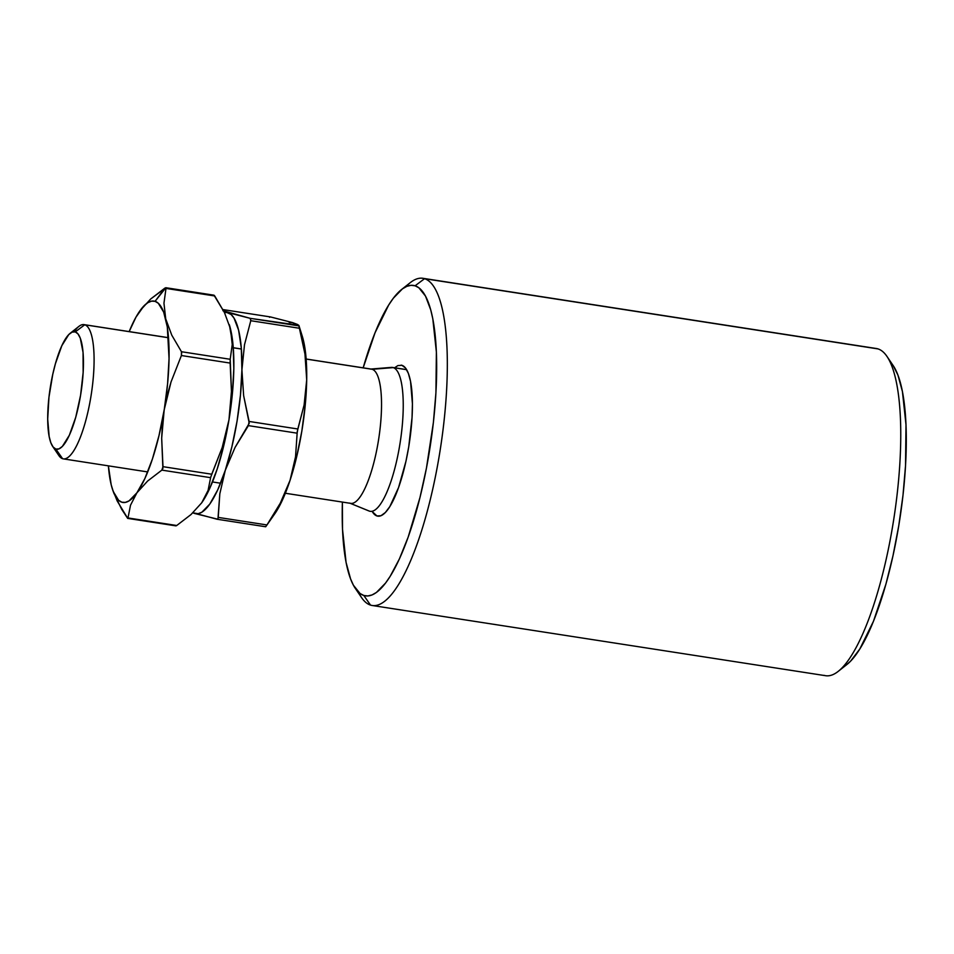 <?xml version="1.0" encoding="UTF-8"?>
<svg xmlns="http://www.w3.org/2000/svg" width="954" height="954" viewBox="0 0 954 954"><rect width="100%" height="100%" fill="white"/><g stroke="black" fill="none" stroke-linecap="round" stroke-linejoin="round"><path stroke-width="1.43" d="M52.637 446.365L58.886 455.595A67.925 17.792 -81.2 0 0 62.582 458.695L55.869 449.072A59.434 15.574 98.8 0 1 52.637 446.365A59.434 15.574 98.8 0 1 50.18 388.099A59.434 15.574 98.8 0 1 70.143 333.316A59.434 15.574 98.8 0 1 75.271 331.897L84.751 324.777A67.925 17.792 -81.2 0 0 78.896 326.399L70.143 333.316M406.595 369.627L392.488 367.445A72.802 19.068 98.8 0 1 393.227 367.612L406.631 369.687L393.227 367.612A72.802 19.068 -81.2 0 0 391.295 367.397L370.379 369.091M349.641 503.068L369.055 511.01A72.802 19.068 -81.2 0 0 369.472 511.153A72.802 19.068 98.8 0 1 368.649 510.819M369.472 511.153L350.237 503.295L369.472 511.153A72.802 19.068 -81.2 0 0 399.738 445.16A72.802 19.068 -81.2 0 0 393.227 367.612L372.191 369.293L393.227 367.612A72.802 19.068 98.8 0 1 399.976 443.729A72.802 19.068 98.8 0 1 370.212 511.332A72.802 19.068 98.8 0 1 369.472 511.153M370.796 369.079A67.925 17.792 98.8 0 1 372.191 369.293A67.925 17.792 -81.2 0 0 371.5 369.126L306.151 359.014M74.233 331.718A67.925 17.792 98.8 0 1 84.059 324.622A67.925 17.792 98.8 0 1 84.751 324.777L168.5 337.752L84.751 324.777A67.925 17.792 98.8 0 1 91.047 395.803A67.925 17.792 98.8 0 1 63.274 458.862A67.925 17.792 98.8 0 1 62.582 458.695A67.925 17.792 98.8 0 1 56.167 449.489M233.277 347.781L241.374 349.033L233.277 347.781M306.151 359.062L372.191 369.293L306.151 359.062M55.869 449.072L58.993 448.869L62.356 446.424L69.332 435.251L75.736 417.268L80.589 395.206L83.153 372.418L83.046 352.396L80.279 338.157L78.013 333.948L75.271 331.897L72.158 332.099L68.783 334.556L61.819 345.718L55.415 363.712L52.744 374.433L48.952 397.293L47.7 419.116L49.167 436.586L50.86 442.811L53.126 447.032L55.869 449.072L62.582 458.695A67.925 17.792 -81.2 0 0 90.821 397.126A67.925 17.792 -81.2 0 0 84.751 324.777L75.271 331.897A59.434 15.574 98.8 0 1 80.589 395.206A59.434 15.574 98.8 0 1 55.869 449.072M285.353 493.254L350.714 503.366A67.925 17.792 -81.2 0 0 378.488 440.307A67.925 17.792 -81.2 0 0 372.191 369.293A67.925 17.792 98.8 0 1 378.261 441.642A67.925 17.792 98.8 0 1 350.023 503.211M355.27 588.32L361.53 597.55A165.555 43.371 -81.2 0 0 370.522 605.098L363.82 595.475A157.064 41.153 98.8 0 1 355.27 588.32A157.064 41.153 98.8 0 1 342.391 502.078L342.51 529.231L346.087 562.455L350.583 578.923L353.397 585.196L360.052 593.507L363.82 595.475L367.827 595.952L372.048 594.938L376.436 592.434L385.547 583.073L390.174 576.311L399.38 558.949L408.193 537.03L419.975 497.511L426.426 468.223L433.366 422.658L435.918 392.905L436.383 352.05L432.806 318.815L430.755 309.955L425.496 296.086L418.842 287.762L415.085 285.795L424.566 278.687A165.555 43.371 -81.2 0 0 410.292 282.634L401.539 289.539A157.064 41.153 98.8 0 1 415.085 285.795L411.067 285.318L406.845 286.343L402.457 288.847L393.346 298.208L388.719 304.97L375.041 332.767L363.176 367.839A157.064 41.153 98.8 0 1 401.539 289.539M874.579 348.365A165.555 43.371 98.8 0 1 877.99 348.902A165.555 43.371 -81.2 0 0 876.309 348.508L422.884 278.294A165.555 43.371 98.8 0 1 424.566 278.687L877.99 348.902L424.566 278.687A165.555 43.371 98.8 0 1 439.901 451.779A165.555 43.371 98.8 0 1 372.215 605.492A165.555 43.371 98.8 0 1 370.522 605.098A165.555 43.371 98.8 0 1 358.513 592.207M405.808 286.808A165.555 43.371 98.8 0 1 422.884 278.294M401.193 365.143L401.145 365.132A76.415 20.022 98.8 0 1 401.92 365.31A76.415 20.022 98.8 0 1 408.992 445.208A76.415 20.022 98.8 0 1 377.76 516.15A76.415 20.022 98.8 0 1 376.973 515.971L378.547 516.209L376.973 515.971A76.415 20.022 98.8 0 1 372.263 511.594M394.586 367.767L397.913 365.573L401.92 365.31L405.45 367.946L408.36 373.372L410.542 381.373L412.426 403.828L412.056 417.411L408.753 446.699L405.951 461.283L398.569 487.53L389.804 506.646L385.309 512.548L380.98 515.709L376.973 515.971L372.298 511.654M372.215 605.492L825.639 675.706A165.555 43.371 -81.2 0 0 893.326 521.993A165.555 43.371 -81.2 0 0 877.99 348.902A165.555 43.371 98.8 0 1 886.993 356.45A165.555 43.371 98.8 0 1 893.838 518.749A165.555 43.371 98.8 0 1 838.22 671.366A165.555 43.371 98.8 0 1 823.946 675.313M893.206 365.632L897.929 375.077L902.424 391.545L906.002 424.768L905.537 465.624L902.985 495.376L898.74 525.833L892.98 555.8L885.92 584.134L873.482 621.233L859.792 649.03L850.574 661.182L846.055 665.153M838.22 671.366L846.973 664.461A157.064 41.153 -81.2 0 0 899.729 519.656A157.064 41.153 -81.2 0 0 893.242 365.68L886.993 356.45M370.522 605.098A165.555 43.371 -81.2 0 0 439.365 455.034A165.555 43.371 -81.2 0 0 424.566 278.687L415.085 285.795A157.064 41.153 98.8 0 1 429.121 453.102A157.064 41.153 98.8 0 1 363.82 595.475L370.522 605.098M217.977 518.702L219.814 493.814L225.287 470.274L235.054 447.438L249.232 423.278L243.64 395.636L241.922 369.842L244.498 344.74L250.783 320.711L299.532 328.271L304.97 354.077L306.353 366.98L306.699 379.871L304.111 404.973L297.827 428.99L249.089 421.441L243.64 395.636L241.922 369.842A101.875 26.688 98.8 0 1 225.287 470.274L235.054 447.438L248.398 425.627L297.135 433.176L295.537 456.775L290.064 480.303L280.297 503.152L266.965 524.95L218.216 517.402L219.814 493.814L225.287 470.274A101.875 26.688 98.8 0 1 194.688 513.49L217.536 519.155M270.376 316.919L222.926 309.573L270.459 316.931L292.723 322.643L297.755 324.575L298.948 325.886L250.198 318.338L222.89 310.682M222.926 309.573L270.459 316.931L292.723 322.643L298.769 325.29L250.198 318.338L227.946 312.614L224.381 312.435A101.875 26.688 98.8 0 1 227.946 312.614A101.875 26.688 98.8 0 1 241.922 369.842L240.48 394.873L237.057 421.143L231.87 446.866L225.287 470.274L217.762 489.796L209.785 504.082L201.914 512.167L198.193 513.693L192.827 512.882L194.688 513.49A101.875 26.688 98.8 0 1 192.994 512.715L216.94 519.203M217.107 519.238L265.689 526.751L266.965 524.95L265.916 526.453M250.198 318.338L250.783 320.711L244.498 344.74L241.922 369.842L241.267 347.757L238.583 330.12L234.04 318.135L231.166 314.534L224.882 311.564M298.984 326.125L299.532 328.271L250.783 320.711L250.497 318.445M266.249 525.988L274.74 513.86A101.875 26.688 -81.2 0 0 290.064 480.303L280.297 503.152L266.965 524.95L218.216 517.402L217.87 518.869M274.561 514.111L282.527 499.824L290.064 480.303A101.875 26.688 -81.2 0 0 306.699 379.871L304.111 404.973L297.278 431.435L295.537 456.775L290.064 480.303L296.646 456.894L301.822 431.172L305.256 404.901L306.699 379.871A101.875 26.688 -81.2 0 0 302.251 336.154L298.948 325.588M298.769 325.29L304.97 354.077L306.699 379.871L306.043 357.786L302.215 336.046M295.931 324.563L292.723 322.643L289.217 322.452M297.827 428.99L249.089 421.441L248.398 425.627L297.135 433.176L297.827 428.99M270.459 316.931L269.529 317.277L270.459 316.931M201.676 502.841A101.875 26.688 -81.2 0 0 201.688 502.83L190.991 514.564L176.74 525.499L127.991 517.95L130.507 505.215L136.911 492.801L147.608 481.054L161.858 470.119L210.607 477.668L208.091 490.404L201.688 502.83L190.991 514.564L176.74 525.499L127.991 517.95L130.507 505.215L136.911 492.801L147.608 481.054L161.858 470.119L162.895 468.462L161.679 438.16L162.407 423.97L167.606 383.591L169.049 358.549L167.308 327.007L163.659 312.077L158.292 303.253L155.073 301.333L151.567 301.142L147.846 302.668L143.959 305.888L135.969 317.169L129.172 331.61A101.875 26.688 98.8 0 1 139.797 310.992A101.875 26.688 98.8 0 1 139.976 310.742L150.684 298.996L165.853 287.726L155.073 301.333L164.923 288.072L150.684 298.996L139.976 310.742A101.875 26.688 98.8 0 1 155.073 301.333A101.875 26.688 98.8 0 1 165.71 318.827A101.875 26.688 98.8 0 1 164.183 409.862L171.016 382.017L181.391 355.532L230.141 363.08L230.2 359.276L231.452 391.367L228.96 419.891L222.187 447.533L211.74 474.221L162.991 466.673L161.679 438.16L164.183 409.862L167.069 395.827L171.016 382.017L181.391 355.532L230.141 363.08L231.452 391.367L228.96 419.891A101.875 26.688 -81.2 0 0 230.486 328.868L232.239 344.513L230.2 359.276L181.463 351.728L171.78 335.176L165.71 318.827L163.957 303.181L165.996 288.418L214.745 295.967L224.428 312.518L230.486 328.868L232.239 344.513L230.2 359.276L181.463 351.728L171.78 335.176L165.71 318.827L163.957 303.181L165.996 288.418L214.745 295.967L213.994 295.191L224.428 312.518L230.486 328.868A101.875 26.688 -81.2 0 0 229.377 324.873A101.875 26.688 -81.2 0 0 229.33 324.706M111.165 484.692L111.177 484.704A101.875 26.688 98.8 0 1 108.386 465.85L111.177 484.704L113.228 491.465L118.594 500.29L121.814 502.209L125.32 502.4L129.04 500.874L136.911 492.801A101.875 26.688 98.8 0 1 112.286 488.71A101.875 26.688 98.8 0 1 111.177 484.704L111.165 484.668M112.322 488.853L117.223 501.029L127.753 518.404M181.463 351.728L181.391 355.532L181.677 352.145M164.923 288.072L166.02 287.905M113.693 492.836L121.683 509.293L127.669 518.392M164.183 409.862A101.875 26.688 98.8 0 1 136.911 492.801L144.889 478.514L152.413 458.993L158.996 435.573L164.183 409.862M176.74 525.499L176.12 525.821M210.607 477.668L211.74 474.221L162.991 466.673L161.858 470.119L210.607 477.668L208.091 490.404L201.688 502.83A101.875 26.688 -81.2 0 0 201.866 502.579A101.875 26.688 -81.2 0 0 228.96 419.891L222.187 447.533L210.643 477.346M201.866 502.579L209.665 488.543L217.19 469.022L223.773 445.601L228.96 419.891L232.382 393.62L233.825 368.59L233.17 346.505L229.354 324.765M241.374 348.985L233.277 347.721M168.5 337.692L84.059 324.622M220.589 483.225L212.492 481.961M147.715 471.932L63.274 458.862M265.689 526.763L217.035 519.226M175.858 525.857L127.705 518.392M165.805 287.714L213.958 295.18"/></g></svg>
